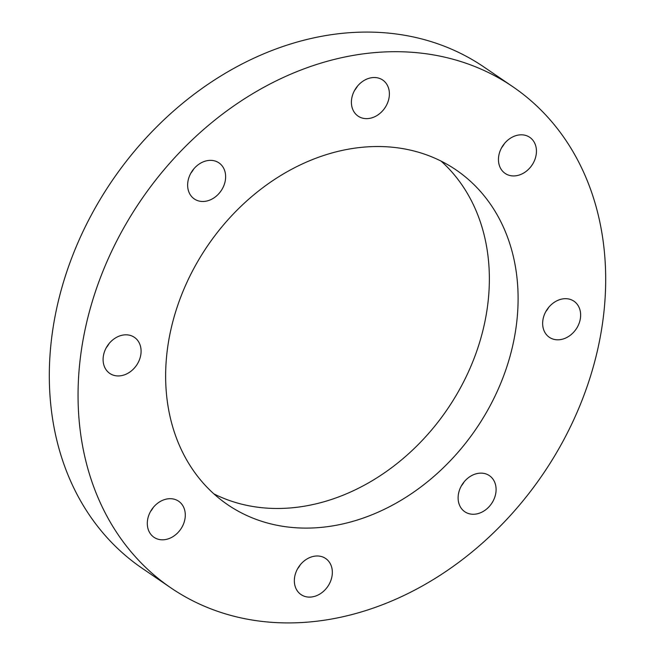 <?xml version="1.0" encoding="UTF-8"?>
<svg xmlns="http://www.w3.org/2000/svg" width="655" height="655" viewBox="0 0 655 655"><rect width="100%" height="100%" fill="white"/><g stroke="black" fill="none" stroke-linecap="round" stroke-linejoin="round"><path stroke-width="0.98" d="M512.906 86.779L484.16 67.154A303.347 243.234 124.3 0 0 347.093 32.889A303.347 243.234 124.3 0 0 71.927 257.39A303.347 243.234 124.3 0 0 142.094 568.221L170.84 587.846A303.347 243.234 -55.7 0 1 100.665 277.008A303.347 243.234 -55.7 0 1 375.831 52.506A303.347 243.234 -55.7 0 1 512.906 86.779A303.347 243.234 -55.7 0 1 583.073 397.61A303.347 243.234 -55.7 0 1 307.907 622.111A303.347 243.234 -55.7 0 1 170.84 587.846M364.557 147.064A202.632 162.481 124.3 0 0 180.747 297.026A202.632 162.481 124.3 0 0 227.621 504.669A202.632 162.481 124.3 0 0 319.19 527.562A202.632 162.481 124.3 0 0 502.999 377.591A202.632 162.481 124.3 0 0 456.117 169.956A202.632 162.481 124.3 0 0 364.557 147.064M213.907 493.895A202.632 162.481 124.3 0 0 290.443 507.936A202.632 162.481 124.3 0 0 470.192 367.913A202.632 162.481 124.3 0 0 441.093 161.105M580.486 317.7A21.844 17.513 -55.7 0 1 568.483 336.531A21.844 17.513 -55.7 0 1 549.332 337.284A21.844 17.513 -55.7 0 1 542.807 320.794A21.844 17.513 -55.7 0 1 554.81 301.963A21.844 17.513 -55.7 0 1 573.96 301.21A21.844 17.513 -55.7 0 1 580.486 317.7M545.885 311.469A21.844 17.513 124.3 0 0 548.669 307.4M536.289 153.827A21.844 17.513 -55.7 0 1 524.287 172.658A21.844 17.513 -55.7 0 1 505.136 173.411A21.844 17.513 -55.7 0 1 498.611 156.922A21.844 17.513 -55.7 0 1 510.613 138.09A21.844 17.513 -55.7 0 1 529.764 137.337A21.844 17.513 -55.7 0 1 536.289 153.827M501.689 147.604A21.844 17.513 124.3 0 0 504.465 143.527M389.234 96.531A21.844 17.513 -55.7 0 1 377.239 115.362A21.844 17.513 -55.7 0 1 358.08 116.115A21.844 17.513 -55.7 0 1 351.563 99.626A21.844 17.513 -55.7 0 1 363.558 80.794A21.844 17.513 -55.7 0 1 382.716 80.041A21.844 17.513 -55.7 0 1 389.234 96.531M354.633 90.308A21.844 17.513 124.3 0 0 357.417 86.231M225.476 179.372A21.844 17.513 -55.7 0 1 213.473 198.203A21.844 17.513 -55.7 0 1 194.322 198.956A21.844 17.513 -55.7 0 1 187.797 182.467A21.844 17.513 -55.7 0 1 199.8 163.635A21.844 17.513 -55.7 0 1 218.95 162.882A21.844 17.513 -55.7 0 1 225.476 179.372M190.875 173.149A21.844 17.513 124.3 0 0 193.659 169.072M140.931 353.831A21.844 17.513 -55.7 0 1 128.929 372.662A21.844 17.513 -55.7 0 1 109.778 373.415A21.844 17.513 -55.7 0 1 103.253 356.926A21.844 17.513 -55.7 0 1 115.255 338.095A21.844 17.513 -55.7 0 1 134.406 337.341A21.844 17.513 -55.7 0 1 140.931 353.831M106.331 347.6A21.844 17.513 124.3 0 0 109.115 343.531M185.136 517.704A21.844 17.513 -55.7 0 1 173.133 536.535A21.844 17.513 -55.7 0 1 153.982 537.288A21.844 17.513 -55.7 0 1 147.457 520.799A21.844 17.513 -55.7 0 1 159.46 501.967A21.844 17.513 -55.7 0 1 178.61 501.214A21.844 17.513 -55.7 0 1 185.136 517.704M150.535 511.473A21.844 17.513 124.3 0 0 153.311 507.396M332.183 574.992A21.844 17.513 -55.7 0 1 320.18 593.831A21.844 17.513 -55.7 0 1 301.03 594.584A21.844 17.513 -55.7 0 1 294.504 578.095A21.844 17.513 -55.7 0 1 306.507 559.264A21.844 17.513 -55.7 0 1 325.658 558.502A21.844 17.513 -55.7 0 1 332.183 574.992M297.583 568.769A21.844 17.513 124.3 0 0 300.367 564.692M495.941 492.151A21.844 17.513 -55.7 0 1 483.947 510.982A21.844 17.513 -55.7 0 1 464.788 511.735A21.844 17.513 -55.7 0 1 458.271 495.245A21.844 17.513 -55.7 0 1 470.265 476.414A21.844 17.513 -55.7 0 1 489.416 475.661A21.844 17.513 -55.7 0 1 495.941 492.151M461.341 485.928A21.844 17.513 124.3 0 0 464.125 481.851"/></g></svg>
